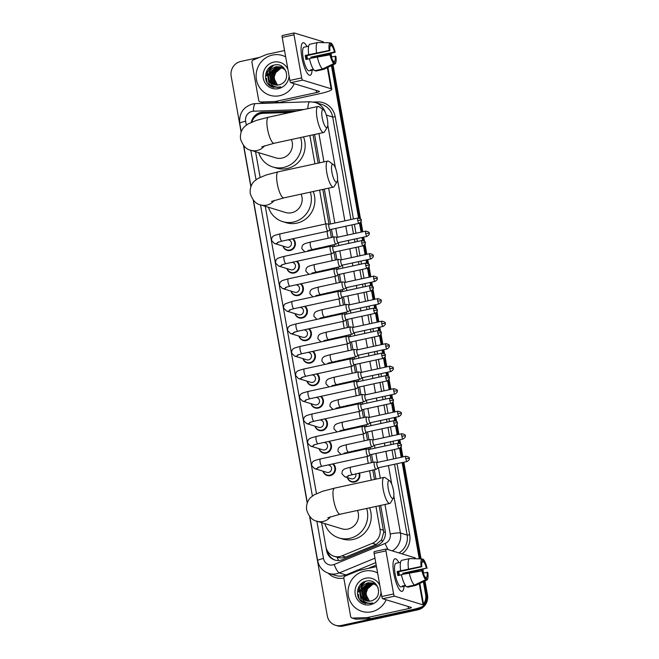 <?xml version="1.0" encoding="UTF-8"?>
<svg xmlns="http://www.w3.org/2000/svg" width="659" height="659" viewBox="0 0 659 659"><rect width="100%" height="100%" fill="white"/><g stroke="black" fill="none" stroke-linecap="round" stroke-linejoin="round"><path stroke-width="0.99" d="M319.335 247.817A6.672 6.376 106.9 0 1 319.599 248.665M323.347 270.322A6.672 6.376 106.9 0 1 323.61 271.178M327.358 292.835A6.672 6.376 106.9 0 1 327.622 293.692M331.37 315.348A6.672 6.376 106.9 0 1 331.634 316.205M335.382 337.861A6.672 6.376 106.9 0 1 335.637 338.718M339.385 360.374A6.672 6.376 106.9 0 1 339.649 361.231M343.397 382.887A6.672 6.376 106.9 0 1 343.66 383.736M347.408 405.4A6.672 6.376 106.9 0 1 347.672 406.249M351.42 427.913A6.672 6.376 106.9 0 1 351.684 428.762M355.432 450.426A6.672 6.376 106.9 0 1 355.687 451.275M359.435 472.94A6.672 6.376 106.9 0 1 351.544 481.91A6.672 6.376 106.9 0 1 347.351 477.586M297.061 261.236A6.672 6.376 106.9 0 1 291.105 272.892A6.672 6.376 106.9 0 1 286.912 268.567M301.072 283.749A6.672 6.376 106.9 0 1 295.117 295.405A6.672 6.376 106.9 0 1 290.924 291.08M305.084 306.262A6.672 6.376 106.9 0 1 299.128 317.918A6.672 6.376 106.9 0 1 294.935 313.593M309.087 328.775A6.672 6.376 106.9 0 1 303.132 340.431A6.672 6.376 106.9 0 1 298.947 336.106M293.049 238.723A6.672 6.376 106.9 0 1 287.093 250.379A6.672 6.376 106.9 0 1 282.9 246.054M313.099 351.288A6.672 6.376 106.9 0 1 307.143 362.944A6.672 6.376 106.9 0 1 302.951 358.62M317.111 373.801A6.672 6.376 106.9 0 1 311.155 385.457A6.672 6.376 106.9 0 1 306.962 381.133M321.122 396.314A6.672 6.376 106.9 0 1 315.167 407.97A6.672 6.376 106.9 0 1 310.974 403.646M325.134 418.827A6.672 6.376 106.9 0 1 319.178 430.484A6.672 6.376 106.9 0 1 314.986 426.151M329.146 441.332A6.672 6.376 106.9 0 1 323.182 452.997A6.672 6.376 106.9 0 1 318.997 448.664M333.149 463.845A6.672 6.376 106.9 0 1 327.193 475.51A6.672 6.376 106.9 0 1 323.001 471.177M290.619 112.392L263.106 113.332A12.505 11.953 -73.1 0 0 261.03 113.587A12.505 11.953 -73.1 0 0 251.845 122.047M337.095 557.176C340.011 558.198 342.902 558.157 345.753 557.044L376.198 544.474L381.594 539.803L383.719 532.315L379.156 505.741M374.477 479.464L372.796 470.04M371.478 462.651L370.094 454.891M369.114 449.389L368.785 447.527M367.467 440.138L366.091 432.378M365.111 426.875L364.773 425.014M363.455 417.625L362.079 409.865M361.099 404.371L360.761 402.501M359.452 395.112L358.068 387.352M357.087 381.858L356.758 379.988M355.44 372.599L354.056 364.839M353.076 359.344L352.746 357.475M351.428 350.086L350.044 342.326M349.064 336.831L348.735 334.961M347.417 327.572L346.033 319.813M345.061 314.318L344.723 312.448M343.405 305.059L342.029 297.3M341.049 291.805L340.711 289.935M339.401 282.546L338.018 274.787M337.037 269.292L336.708 267.422M335.39 260.033L334.006 252.273M333.026 246.779L332.696 244.909M331.378 237.52L329.994 229.76M329.014 224.266L322.811 189.43M318.132 163.152L313.083 134.815M327.383 550.866L326.609 550.627L321.617 522.628L325.95 546.888A12.505 11.953 -73.1 0 0 334.113 556.287A12.505 11.953 -73.1 0 0 341.939 555.883L372.384 543.313A12.505 11.953 -73.1 0 0 379.996 529.193L375.943 506.441M371.264 480.164L369.584 470.732M368.266 463.343L367.047 456.489M365.729 449.1L365.572 448.219M364.262 440.83L363.035 433.976M361.725 426.587L361.569 425.714M360.251 418.317L359.031 411.463M357.713 404.074L357.557 403.201M356.239 395.804L355.02 388.95M353.702 381.561L353.545 380.688M352.227 373.291L351.008 366.437M349.69 359.048L349.534 358.175M348.216 350.777L346.996 343.924M345.678 336.535L345.522 335.662M344.212 328.273L342.985 321.411M341.675 314.022L341.519 313.149M340.201 305.76L338.981 298.898M337.663 291.509L337.507 290.635M336.189 283.246L334.97 276.385M333.652 268.996L333.495 268.122M332.177 260.733L330.958 253.872M329.64 246.482L329.484 245.609M328.166 238.22L326.946 231.358M325.628 223.969L319.599 190.13M314.92 163.844L309.87 135.507M255.56 151.702L260.124 177.312M316.452 493.632L265.272 206.316L316.468 493.624M296.912 111.033L262.892 112.187A12.505 11.953 -73.1 0 0 260.807 112.442A12.505 11.953 -73.1 0 0 251.26 122.302M254.613 117.31A12.505 11.953 106.9 0 1 261.747 112.73A12.505 11.953 106.9 0 1 263.831 112.467L295.174 111.404M329.269 53.766A12.505 11.953 106.9 0 1 329.459 54.573M241.136 132.138L231.169 76.197A12.505 11.953 106.9 0 1 240.799 61.444L259.63 57.358M420.129 607.499A12.505 11.953 106.9 0 1 416.002 609.245L341.271 625.482A12.505 11.953 106.9 0 1 335.456 625.251A12.505 11.953 106.9 0 1 327.301 615.852L309.582 516.384M307.209 503.064L253.237 200.072M250.865 186.752L243.509 145.458M423.358 581.724L425.632 594.492A12.505 11.953 106.9 0 1 423.515 604.163M331.428 65.636L358.562 217.956M359.493 223.195L361.091 232.133M362.038 237.471L362.574 240.469M363.504 245.708L365.094 254.646M366.05 259.984L366.585 262.982M367.516 268.221L369.106 277.159M370.061 282.497L370.589 285.495M371.528 290.734L373.118 299.672M374.065 305.01L374.6 308.008M375.531 313.247L377.129 322.185M378.077 327.523L378.612 330.521M379.543 335.752L381.141 344.698M382.088 350.036L382.624 353.035M383.554 358.265L385.144 367.211M386.1 372.549L386.635 375.548M387.566 380.778L389.156 389.724M390.112 395.062L390.639 398.061M391.578 403.292L393.168 412.237M394.115 417.575L394.65 420.574M395.581 425.805L397.179 434.751M398.127 440.088L398.662 443.087M399.593 448.318L401.191 457.264M402.138 462.602L419.281 558.832M421.241 569.837L421.389 570.661M330.06 53.56A12.505 11.953 106.9 0 1 330.34 54.623A12.505 11.953 106.9 0 0 330.06 53.56M424.989 580.933L427.51 595.069A12.505 11.953 106.9 0 1 417.88 609.822L343.141 626.05L342.21 625.762A12.505 11.953 106.9 0 1 336.395 625.531A12.505 11.953 106.9 0 0 342.21 625.762L416.941 609.534L342.21 625.762L341.271 625.482M427.51 595.069L426.571 594.78A12.505 11.953 106.9 0 1 423.729 605.399A12.505 11.953 106.9 0 0 426.571 594.78L424.174 581.329L426.571 594.78L425.632 594.492M422.921 606.264A12.505 11.953 106.9 0 1 416.941 609.534A12.505 11.953 106.9 0 0 422.921 606.264M332.243 65.241L359.484 218.137L332.243 65.241M360.292 222.709L361.939 231.952L360.292 222.709M362.895 237.289L363.488 240.65L362.895 237.289M364.303 245.222L365.951 254.465L364.303 245.222M366.898 259.803L367.5 263.163L366.898 259.803M368.315 267.735L369.963 276.978L368.315 267.735M370.91 282.316L371.511 285.676L370.91 282.316M372.327 290.248L373.974 299.491L372.327 290.248M374.922 304.829L375.523 308.19L374.922 304.829M376.338 312.761L377.978 322.004L376.338 312.761M378.933 327.342L379.535 330.703L378.933 327.342M380.342 335.274L381.989 344.517L380.342 335.274M382.945 349.855L383.538 353.216L382.945 349.855M384.354 357.788L386.001 367.03L384.354 357.788M386.948 372.368L387.55 375.729L386.948 372.368M388.365 380.292L390.013 389.535L388.365 380.292M390.96 394.873L391.561 398.242L390.96 394.873M392.377 402.806L394.024 412.048L392.377 402.806M394.972 417.386L395.573 420.755L394.972 417.386M396.388 425.319L398.028 434.561L396.388 425.319M398.983 439.899L399.585 443.268L398.983 439.899M400.392 447.832L402.039 457.074L400.392 447.832M402.995 462.412L420.17 558.857L402.995 462.412M422.089 569.623L422.279 570.71L422.089 569.623M255.544 151.694L260.107 177.32M326.609 550.627A12.505 11.953 -73.1 0 0 334.764 560.026A12.505 11.953 -73.1 0 0 342.598 559.623L377.607 545.174A12.505 11.953 -73.1 0 0 385.218 531.047L380.655 505.42M375.976 479.142L374.296 469.71M372.978 462.321L371.577 454.438M370.622 449.1L370.284 447.197M368.966 439.808L367.565 431.925M366.61 426.587L366.272 424.684M364.954 417.295L363.554 409.412M362.607 404.074L362.261 402.171M360.951 394.782L359.542 386.899M358.595 381.561L358.257 379.666M356.939 372.269L355.531 364.386M354.583 359.048L354.245 357.153M352.927 349.756L351.527 341.873M350.572 336.535L350.234 334.64M348.916 327.243L347.515 319.36M346.56 314.022L346.222 312.127M344.904 304.73L343.504 296.847M342.556 291.509L342.21 289.614M340.901 282.225L339.492 274.342M338.545 269.004L338.207 267.101M336.889 259.712L335.48 251.829M334.533 246.491L334.195 244.588M332.877 237.199L331.477 229.316M330.521 223.978L324.31 189.1M319.631 162.822L314.582 134.485M335.233 560.158A12.505 11.953 106.9 0 1 327.605 551.237M343.141 626.05A12.505 11.953 106.9 0 1 337.334 625.819L335.456 625.251M330.834 53.363A12.505 11.953 106.9 0 1 331.378 55.414L331.642 56.863M333.059 64.846L360.489 218.821M361.008 221.721L362.796 231.762M363.743 237.1L364.501 241.326M365.02 244.234L366.808 254.275M367.755 259.613L368.513 263.839M369.024 266.747L370.811 276.788M371.767 282.126L372.516 286.352M373.035 289.26L374.823 299.301M375.778 304.639L376.528 308.865M377.047 311.773L378.834 321.814M379.79 327.152L380.54 331.378M381.059 334.286L382.846 344.327M383.793 349.665L384.551 353.891M385.07 356.799L386.858 366.841M387.805 372.178L388.563 376.404M389.074 379.312L390.869 389.354M391.817 394.692L392.566 398.917M393.085 401.825L394.873 411.867M395.828 417.205L396.578 421.43M397.097 424.338L398.884 434.38M399.84 439.718L400.59 443.944M401.109 446.851L402.896 456.893M403.843 462.231L421.06 558.881M422.938 569.401L423.572 572.943M294.227 83.693A20.841 19.918 106.9 0 1 279.729 95.695A20.841 19.918 106.9 0 1 270.033 95.316A20.841 19.918 106.9 0 1 256.145 74.591A20.841 19.918 106.9 0 1 272.488 55.059A20.841 19.918 106.9 0 1 282.176 55.438A20.841 19.918 106.9 0 1 285.685 56.905M280.767 66.954L276.459 66.798L269.333 72.984L270.717 82.095L274.63 84.772M286.121 71.567L284.853 69.681L280.586 66.897L276.088 66.683C269.473 69.096 267.2 73.635 269.267 80.291A9.415 9.004 106.9 0 0 274.531 84.747A9.415 9.004 106.9 0 0 278.914 84.92A9.415 9.004 106.9 0 0 281.607 83.858C291.459 79.039 285.454 62.399 274.951 64.944C264.218 66.197 262.117 82.869 271.623 86.766L278.609 87.466L280.701 86.799L278.642 87.153C273.897 87.235 270.775 84.945 269.267 80.291M282.258 67.407L281.69 67.267M281.5 67.226L277.95 67.251L270.824 73.437L272.208 82.548L275.396 84.962M282.447 67.465L281.508 67.193M281.319 67.152L277.579 67.136L270.445 73.33L271.837 82.433L275.207 84.92M283.749 67.861L283.181 67.72M282.991 67.679L282.406 67.589M282.209 67.564L279.441 67.704L272.307 73.89L273.699 83.001L276.187 85.077M283.831 67.885L282.999 67.646M282.81 67.605L282.233 67.506M282.036 67.473L279.07 67.589L271.936 73.783L273.328 82.886L275.989 85.052M282.9 67.976L280.923 68.157L273.798 74.352L275.19 83.454L277.002 85.118M283.527 67.926L282.933 67.877M282.727 67.869L280.553 68.05L273.427 74.236L274.811 83.339L276.796 85.118M289.103 76.106A13.584 12.982 106.9 0 1 278.469 88.627A13.584 12.982 106.9 0 1 263.287 78.166A13.584 12.982 106.9 0 1 273.749 62.127A13.584 12.982 106.9 0 1 287.884 69.269M277.497 84.995L273.79 78.042L276.558 70.332M272.81 65.529L267.208 72.243L269.094 84.146L273.642 87.441M273.6 65.257L267.389 72.301L269.276 84.195L273.732 87.458M270.833 86.329L272.958 87.26M301.896 57.58A16.673 4.325 -102.3 0 1 301.493 45.018A16.673 4.325 -102.3 0 1 306.937 46.567A16.673 4.325 -102.3 0 0 303.049 42.72A16.673 4.325 -102.3 0 0 301.896 57.58A16.673 4.325 -102.3 0 0 307.753 73.857A16.673 4.325 -102.3 0 0 312.061 70.183A16.673 4.325 -102.3 0 1 310.125 75.299A16.673 4.325 -102.3 0 1 301.896 57.58M275.075 101.519A2.084 1.993 -73.1 0 0 275.421 101.478L278.938 102.549A2.084 1.993 106.9 0 1 278.592 102.59L275.075 101.519L260.684 102.005A2.084 1.993 -73.1 0 1 258.707 100.357L251.936 62.358A2.084 1.993 -73.1 0 1 253.204 60.01L266.689 54.442A2.084 1.993 -73.1 0 1 267.027 54.335L284.548 50.529M278.938 102.549L320.068 93.611A16.673 2.306 169.9 0 0 331.79 89.262A16.673 2.306 169.9 0 0 331.115 88.767L302.629 80.093L290.825 82.655L319.31 91.329A4.168 0.577 -10.1 0 1 319.483 91.453A4.168 0.577 -10.1 0 1 316.551 92.54L275.421 101.478M278.592 102.59L264.201 103.076A2.084 1.993 106.9 0 1 263.584 102.993L260.066 101.923M323.487 42.646L323.396 42.127A16.673 2.306 169.9 0 0 322.721 41.632L294.227 32.958A2.084 0.544 77.7 0 0 294.153 32.95A2.084 0.544 77.7 0 0 294.005 34.812L282.209 37.374A2.084 0.544 -102.3 0 1 282.349 35.512A2.084 0.544 -102.3 0 1 282.431 35.52M290.825 82.655A2.084 0.544 -102.3 0 1 289.878 80.447L301.682 77.886L294.005 34.812M301.682 77.886A2.084 0.544 77.7 0 0 302.629 80.093M289.878 80.447L282.209 37.374M306.913 59.302A8.336 2.158 77.7 0 1 306.6 57.786A8.336 2.158 77.7 0 1 306.32 55.776L329.92 50.644A8.336 2.158 -102.3 0 1 330.563 45.323L330.118 42.827A10.832 2.809 -102.3 0 0 329.195 50.43L305.241 55.447A12.084 3.138 -102.3 0 0 305.545 57.465A12.084 3.138 -102.3 0 0 305.957 59.508L309.475 58.742M330.101 46.031L331.732 45.677A8.336 2.158 -102.3 0 1 334.459 52.028L310.859 57.152A8.336 2.158 77.7 0 1 311.081 58.149M306.674 55.694A8.336 2.158 -102.3 0 1 307.596 59.153M313.783 69.813L311.6 70.282A12.084 3.138 -102.3 0 1 311.509 70.307L309.153 70.818A12.084 3.138 -102.3 0 1 303.189 57.976A12.084 3.138 -102.3 0 1 304.021 47.201L306.386 46.682A12.084 3.138 -102.3 0 1 306.476 46.674M311.509 70.307A12.084 3.138 -102.3 0 1 310.43 69.928L313.396 69.277M312.036 57.943A12.084 3.138 -102.3 0 0 311.938 57.481L324.212 55.068L335.176 52.25L334.459 52.028M315.727 70.488L315.826 71.073L323.693 69.368L334.978 63.915L334.533 61.419L333.47 61.649M314.656 70.719A13.757 3.567 -102.3 0 1 309.417 58.511L330.637 54.713A8.336 2.158 -102.3 0 0 333.363 61.065L333.808 63.561L322.523 69.014L314.656 70.719M331.279 56.938L335.901 56.312A10.832 2.809 -102.3 0 1 335.019 63.898L323.882 69.302A13.757 3.567 -102.3 0 1 323.693 69.368M322.523 69.014A13.757 3.567 -102.3 0 1 317.284 56.798M331.732 45.677L331.288 43.181L330.175 43.148M331.288 43.181A10.832 2.809 -102.3 0 1 335.176 52.25M333.808 63.561A10.832 2.809 -102.3 0 1 329.92 54.491M335.184 56.097A8.336 2.158 -102.3 0 1 334.533 61.419M306.386 46.682A12.084 3.138 -102.3 0 0 306.295 46.707L308.651 46.196M308.692 54.442A13.757 3.567 -102.3 0 1 309.936 44.211L317.803 42.497L330.118 42.827M316.559 52.736A13.757 3.567 -102.3 0 1 317.803 42.497M329.92 50.644L329.195 50.43M306.32 55.776L305.241 55.447M311.938 57.481L310.859 57.152M311.6 70.282L311.493 69.697M322.218 117.837A9.168 2.381 77.7 0 0 327.292 127.121A9.168 2.381 77.7 0 0 327.375 119.411A9.168 2.381 77.7 0 0 323.544 109.855A9.168 2.381 77.7 0 0 322.218 117.837M327.292 127.121L324.492 131.833A13.337 3.46 -102.3 0 1 323.693 132.508A13.337 3.46 -102.3 0 1 317.111 118.332A13.337 3.46 -102.3 0 1 318.033 106.445A13.337 3.46 -102.3 0 1 319.038 106.725L323.544 109.855M261.73 146.842L274.128 143.275A13.337 3.46 77.7 0 1 267.546 129.098A13.337 3.46 77.7 0 1 268.468 117.203L256.318 120.408L247.982 123.991L244.934 126.297C243.319 127.64 239.654 131.957 240.584 139.107C242.891 145.763 246.309 149.486 250.848 150.268L275.767 157.855A13.337 12.743 -73.1 0 0 281.97 158.102A13.337 12.743 -73.1 0 0 291.402 139.519M300.586 137.525A22.925 21.912 106.9 0 1 283.634 167.444A22.925 21.912 106.9 0 1 272.974 167.024A22.925 21.912 106.9 0 1 258.723 152.666M303.494 136.899A22.925 21.912 106.9 0 1 287.151 168.523A22.925 21.912 106.9 0 1 276.492 168.094L272.974 167.024M331.947 172.452A9.168 2.381 77.7 0 0 337.021 181.736A9.168 2.381 77.7 0 0 337.103 174.025A9.168 2.381 77.7 0 0 333.273 164.47A9.168 2.381 77.7 0 0 331.947 172.452M337.021 181.736L334.22 186.448A13.337 3.46 -102.3 0 1 333.421 187.123A13.337 3.46 -102.3 0 1 326.839 172.946A13.337 3.46 -102.3 0 1 327.762 161.06A13.337 3.46 -102.3 0 1 328.767 161.34L333.273 164.47M271.459 201.465L283.856 197.889A13.337 3.46 77.7 0 1 277.274 183.713A13.337 3.46 77.7 0 1 278.197 171.826L266.047 175.022L257.71 178.605L254.662 180.912C253.048 182.255 249.382 186.571 250.313 193.721C252.619 200.377 256.038 204.101 260.577 204.883L285.495 212.47A13.337 12.743 -73.1 0 0 291.698 212.717A13.337 12.743 -73.1 0 0 301.13 194.133M310.315 192.14A22.925 21.912 106.9 0 1 293.362 222.067A22.925 21.912 106.9 0 1 282.703 221.638A22.925 21.912 106.9 0 1 268.452 207.28M313.223 191.514A22.925 21.912 106.9 0 1 296.879 223.137A22.925 21.912 106.9 0 1 286.22 222.709L282.703 221.638M388.291 488.764A9.168 2.381 77.7 0 0 393.365 498.047A9.168 2.381 77.7 0 0 393.448 490.337A9.168 2.381 77.7 0 0 389.617 480.79A9.168 2.381 77.7 0 0 388.291 488.764M393.365 498.047L390.565 502.768A13.337 3.46 -102.3 0 1 389.766 503.443A13.337 3.46 -102.3 0 1 383.184 489.266A13.337 3.46 -102.3 0 1 384.106 477.371A13.337 3.46 -102.3 0 1 385.111 477.651L389.617 480.79M327.803 517.776L340.201 514.201A13.337 3.46 77.7 0 1 333.619 500.024A13.337 3.46 77.7 0 1 334.541 488.138L322.391 491.334L314.055 494.917L311.007 497.232C309.392 498.566 305.727 502.883 306.657 510.033C308.964 516.697 312.382 520.412 316.921 521.195L341.84 528.79A13.337 12.743 -73.1 0 0 348.043 529.029A13.337 12.743 -73.1 0 0 357.475 510.453M366.659 508.46A22.925 21.912 106.9 0 1 349.707 538.378A22.925 21.912 106.9 0 1 339.047 537.958A22.925 21.912 106.9 0 1 324.796 523.592M369.567 507.825A22.925 21.912 106.9 0 1 353.224 539.449A22.925 21.912 106.9 0 1 342.565 539.029L339.047 537.958M288.107 239.794L288.955 240.057A3.748 3.583 106.9 0 1 288.518 247.298A3.748 3.583 106.9 0 1 286.772 247.232L274.49 243.492L271.599 240.56C271.475 238.385 272.027 236.96 273.271 236.276C273.287 235.831 275.635 235.008 280.306 233.813A3.748 0.972 77.7 0 0 280.042 237.158A3.748 0.972 77.7 0 0 280.091 237.388A3.748 0.972 77.7 0 0 281.895 241.145L328.075 231.12A3.748 0.972 77.7 0 0 328.174 231.07L330.25 229.579M292.415 238.863A6.252 5.972 106.9 0 1 286.978 249.909A6.252 5.972 106.9 0 1 283.139 246.128M326.625 223.796A3.748 0.972 77.7 0 0 326.592 223.788A3.748 0.972 77.7 0 0 326.485 223.788A3.748 0.972 77.7 0 0 326.221 227.133A3.748 0.972 77.7 0 0 327.935 231.111A3.748 0.972 77.7 0 0 328.075 231.12M329.146 224.291A2.71 0.7 77.7 0 0 329.063 224.291A2.71 0.7 77.7 0 0 328.874 226.704A2.71 0.7 77.7 0 0 330.11 229.579A2.71 0.7 77.7 0 0 330.217 229.587A2.71 0.7 77.7 0 0 330.291 229.554M292.118 262.307L292.967 262.57A3.748 3.583 106.9 0 1 292.53 269.811A3.748 3.583 106.9 0 1 290.784 269.745L278.493 266.005L275.61 263.065C275.487 260.898 276.039 259.473 277.274 258.781C277.299 258.344 279.638 257.521 284.317 256.326A3.748 0.972 77.7 0 0 284.054 259.671A3.748 0.972 77.7 0 0 284.095 259.901A3.748 0.972 77.7 0 0 285.907 263.658L332.087 253.633A3.748 0.972 77.7 0 0 332.185 253.583L334.261 252.092M296.426 261.376A6.252 5.972 106.9 0 1 290.99 272.422A6.252 5.972 106.9 0 1 287.151 268.641M330.637 246.309A3.748 0.972 77.7 0 0 330.604 246.301A3.748 0.972 77.7 0 0 330.497 246.301A3.748 0.972 77.7 0 0 330.233 249.646A3.748 0.972 77.7 0 0 331.938 253.624A3.748 0.972 77.7 0 0 332.087 253.633M333.157 246.804A2.71 0.7 77.7 0 0 333.075 246.804A2.71 0.7 77.7 0 0 332.886 249.217A2.71 0.7 77.7 0 0 334.121 252.092A2.71 0.7 77.7 0 0 334.228 252.1A2.71 0.7 77.7 0 0 334.294 252.067M296.13 284.82L296.978 285.083A3.748 3.583 106.9 0 1 296.534 292.324A3.748 3.583 106.9 0 1 294.795 292.258L282.505 288.518L279.614 285.578C279.49 283.411 280.05 281.986 281.286 281.294C281.302 280.858 283.65 280.034 288.329 278.839A3.748 0.972 77.7 0 0 288.065 282.184A3.748 0.972 77.7 0 0 288.107 282.414A3.748 0.972 77.7 0 0 289.919 286.171L336.098 276.146A3.748 0.972 77.7 0 0 336.197 276.096L338.273 274.605M300.43 283.889A6.252 5.972 106.9 0 1 295.001 294.935A6.252 5.972 106.9 0 1 291.154 291.146M334.648 268.823A3.748 0.972 77.7 0 0 334.615 268.814A3.748 0.972 77.7 0 0 334.5 268.814A3.748 0.972 77.7 0 0 334.245 272.159A3.748 0.972 77.7 0 0 335.95 276.137A3.748 0.972 77.7 0 0 336.098 276.146M337.169 269.317A2.71 0.7 77.7 0 0 337.087 269.317A2.71 0.7 77.7 0 0 336.897 271.73A2.71 0.7 77.7 0 0 338.133 274.605A2.71 0.7 77.7 0 0 338.232 274.614A2.71 0.7 77.7 0 0 338.306 274.581M300.142 307.333L300.99 307.596A3.748 3.583 106.9 0 1 300.545 314.837A3.748 3.583 106.9 0 1 298.799 314.771L286.517 311.032L283.625 308.091C283.502 305.924 284.062 304.499 285.298 303.807L292.332 301.352A3.748 0.972 77.7 0 0 292.077 304.697A3.748 0.972 77.7 0 0 292.118 304.928A3.748 0.972 77.7 0 0 293.93 308.684L340.11 298.651A3.748 0.972 77.7 0 0 340.209 298.609L342.285 297.118M304.442 306.402A6.252 5.972 106.9 0 1 299.013 317.449A6.252 5.972 106.9 0 1 295.166 313.659M341.173 291.83A2.71 0.7 77.7 0 0 341.098 291.83L338.627 291.327A3.748 0.972 77.7 0 0 338.627 291.327A3.748 0.972 77.7 0 0 338.512 291.327A3.748 0.972 77.7 0 0 338.256 294.664A3.748 0.972 77.7 0 0 339.962 298.642A3.748 0.972 77.7 0 0 340.11 298.651M369.963 285.561C372.796 286.336 373.875 287.06 373.208 287.728L369.781 287.975A2.71 0.7 77.7 0 1 369.963 285.561L341.098 291.83A2.71 0.7 77.7 0 0 340.909 294.243A2.71 0.7 77.7 0 0 342.145 297.118A2.71 0.7 77.7 0 0 342.243 297.127A2.71 0.7 77.7 0 0 342.318 297.094M304.145 329.846L305.002 330.11A3.748 3.583 106.9 0 1 304.557 337.35A3.748 3.583 106.9 0 1 302.81 337.284L290.528 333.545L287.637 330.604C287.513 328.437 288.074 327.012 289.309 326.32C289.326 325.875 291.673 325.06 296.344 323.866A3.748 0.972 77.7 0 0 296.089 327.21A3.748 0.972 77.7 0 0 296.13 327.441A3.748 0.972 77.7 0 0 297.934 331.197L344.113 321.164A3.748 0.972 77.7 0 0 344.22 321.122L346.296 319.631M308.453 328.915A6.252 5.972 106.9 0 1 303.025 339.962A6.252 5.972 106.9 0 1 299.178 336.172M342.672 313.841A3.748 0.972 77.7 0 0 342.639 313.832A3.748 0.972 77.7 0 0 342.523 313.832A3.748 0.972 77.7 0 0 342.268 317.177A3.748 0.972 77.7 0 0 343.973 321.155A3.748 0.972 77.7 0 0 344.113 321.164M345.184 314.343A2.71 0.7 77.7 0 0 345.102 314.343A2.71 0.7 77.7 0 0 344.921 316.757A2.71 0.7 77.7 0 0 346.148 319.631A2.71 0.7 77.7 0 0 346.255 319.64A2.71 0.7 77.7 0 0 346.329 319.607M308.157 352.359L309.005 352.614A3.748 3.583 106.9 0 1 308.569 359.863A3.748 3.583 106.9 0 1 306.822 359.798L294.54 356.049L291.649 353.117C291.525 350.95 292.077 349.525 293.321 348.833C293.337 348.389 295.685 347.573 300.356 346.379A3.748 0.972 77.7 0 0 300.1 349.723A3.748 0.972 77.7 0 0 300.142 349.954A3.748 0.972 77.7 0 0 301.946 353.71L348.125 343.677A3.748 0.972 77.7 0 0 348.224 343.636L350.3 342.145M312.465 351.428A6.252 5.972 106.9 0 1 307.028 362.475A6.252 5.972 106.9 0 1 303.189 358.685M346.675 336.354A3.748 0.972 77.7 0 0 346.642 336.345A3.748 0.972 77.7 0 0 346.535 336.345A3.748 0.972 77.7 0 0 346.272 339.69A3.748 0.972 77.7 0 0 347.985 343.668A3.748 0.972 77.7 0 0 348.125 343.677M349.196 336.856A2.71 0.7 77.7 0 0 349.113 336.856A2.71 0.7 77.7 0 0 348.932 339.27A2.71 0.7 77.7 0 0 350.16 342.145A2.71 0.7 77.7 0 0 350.267 342.153A2.71 0.7 77.7 0 0 350.341 342.112M312.168 374.872L313.017 375.128A3.748 3.583 106.9 0 1 312.58 382.377A3.748 3.583 106.9 0 1 310.834 382.311L298.543 378.563L295.66 375.63C295.537 373.464 296.089 372.038 297.324 371.346C297.349 370.902 299.688 370.086 304.367 368.892A3.748 0.972 77.7 0 0 304.104 372.236A3.748 0.972 77.7 0 0 304.153 372.467A3.748 0.972 77.7 0 0 305.957 376.223L352.137 366.19A3.748 0.972 77.7 0 0 352.236 366.149L354.311 364.649M316.477 373.933A6.252 5.972 106.9 0 1 311.04 384.988A6.252 5.972 106.9 0 1 307.201 381.199M353.166 359.361L350.654 358.858A3.748 0.972 77.7 0 0 350.654 358.858A3.748 0.972 77.7 0 0 350.547 358.858A3.748 0.972 77.7 0 0 350.283 362.203A3.748 0.972 77.7 0 0 351.988 366.182A3.748 0.972 77.7 0 0 352.137 366.19M353.208 359.369A2.71 0.7 77.7 0 0 353.125 359.369A2.71 0.7 77.7 0 0 352.936 361.783A2.71 0.7 77.7 0 0 354.171 364.658A2.71 0.7 77.7 0 0 354.278 364.658A2.71 0.7 77.7 0 0 354.353 364.625M316.18 397.385L317.028 397.641A3.748 3.583 106.9 0 1 316.584 404.89A3.748 3.583 106.9 0 1 314.845 404.824L302.555 401.076L299.672 398.143C299.54 395.977 300.1 394.543 301.336 393.86C301.352 393.415 303.7 392.599 308.379 391.405A3.748 0.972 77.7 0 0 308.115 394.749A3.748 0.972 77.7 0 0 308.157 394.98A3.748 0.972 77.7 0 0 309.969 398.736L356.148 388.703A3.748 0.972 77.7 0 0 356.247 388.662L358.323 387.162M320.48 396.446A6.252 5.972 106.9 0 1 315.051 407.501A6.252 5.972 106.9 0 1 311.205 403.712M354.699 381.38A3.748 0.972 77.7 0 0 354.666 381.372A3.748 0.972 77.7 0 0 354.55 381.372A3.748 0.972 77.7 0 0 354.295 384.716A3.748 0.972 77.7 0 0 356 388.695A3.748 0.972 77.7 0 0 356.148 388.703M357.219 381.882A2.71 0.7 77.7 0 0 357.137 381.882A2.71 0.7 77.7 0 0 356.947 384.296A2.71 0.7 77.7 0 0 358.183 387.171A2.71 0.7 77.7 0 0 358.282 387.171A2.71 0.7 77.7 0 0 358.356 387.138M320.192 419.898L321.04 420.154A3.748 3.583 106.9 0 1 320.595 427.403A3.748 3.583 106.9 0 1 318.849 427.337L306.567 423.589L303.675 420.656C303.552 418.49 304.112 417.056 305.348 416.373C305.364 415.928 307.712 415.112 312.382 413.918A3.748 0.972 77.7 0 0 312.127 417.262A3.748 0.972 77.7 0 0 312.168 417.493A3.748 0.972 77.7 0 0 313.981 421.249L360.16 411.216A3.748 0.972 77.7 0 0 360.259 411.175L362.335 409.676M324.492 418.959A6.252 5.972 106.9 0 1 319.063 430.014A6.252 5.972 106.9 0 1 315.216 426.225M358.71 403.893A3.748 0.972 77.7 0 0 358.677 403.885A3.748 0.972 77.7 0 0 358.562 403.885A3.748 0.972 77.7 0 0 358.307 407.229A3.748 0.972 77.7 0 0 360.012 411.208A3.748 0.972 77.7 0 0 360.16 411.216M361.223 404.395A2.71 0.7 77.7 0 0 361.148 404.395A2.71 0.7 77.7 0 0 360.959 406.809A2.71 0.7 77.7 0 0 362.195 409.684A2.71 0.7 77.7 0 0 362.293 409.684A2.71 0.7 77.7 0 0 362.368 409.651M324.195 442.411L325.052 442.667A3.748 3.583 106.9 0 1 324.607 449.916A3.748 3.583 106.9 0 1 322.861 449.842L310.578 446.102L307.687 443.169C307.564 441.003 308.124 439.569 309.359 438.886C309.376 438.441 311.723 437.625 316.394 436.431A3.748 0.972 77.7 0 0 316.139 439.775A3.748 0.972 77.7 0 0 316.18 440.006A3.748 0.972 77.7 0 0 317.984 443.762L364.163 433.729A3.748 0.972 77.7 0 0 364.27 433.688L366.346 432.189A2.71 0.7 77.7 0 1 366.305 432.197A2.71 0.7 77.7 0 1 366.198 432.197A2.71 0.7 77.7 0 1 364.971 429.322A2.71 0.7 77.7 0 1 365.152 426.908A2.71 0.7 77.7 0 1 365.234 426.908M328.503 441.472A6.252 5.972 106.9 0 1 323.075 452.527A6.252 5.972 106.9 0 1 319.228 448.738M362.722 426.406A3.748 0.972 77.7 0 0 362.689 426.398A3.748 0.972 77.7 0 0 362.574 426.398A3.748 0.972 77.7 0 0 362.318 429.742A3.748 0.972 77.7 0 0 364.023 433.721A3.748 0.972 77.7 0 0 364.163 433.729M328.207 464.924L329.055 465.18A3.748 3.583 106.9 0 1 328.619 472.429A3.748 3.583 106.9 0 1 326.872 472.355L314.59 468.615L311.699 465.682C311.575 463.516 312.127 462.083 313.371 461.399C313.387 460.954 315.735 460.139 320.406 458.944A3.748 0.972 77.7 0 0 320.15 462.28A3.748 0.972 77.7 0 0 320.192 462.511A3.748 0.972 77.7 0 0 321.996 466.267L368.175 456.242A3.748 0.972 77.7 0 0 368.282 456.193L370.358 454.702M332.515 463.985A6.252 5.972 106.9 0 1 327.086 475.032A6.252 5.972 106.9 0 1 323.239 471.251M366.725 448.919A3.748 0.972 77.7 0 0 366.692 448.911A3.748 0.972 77.7 0 0 366.585 448.911A3.748 0.972 77.7 0 0 366.322 452.255A3.748 0.972 77.7 0 0 368.035 456.234A3.748 0.972 77.7 0 0 368.175 456.242M369.246 449.413A2.71 0.7 77.7 0 0 369.164 449.413A2.71 0.7 77.7 0 0 368.982 451.835A2.71 0.7 77.7 0 0 370.21 454.71A2.71 0.7 77.7 0 0 370.317 454.71A2.71 0.7 77.7 0 0 370.391 454.677M334.591 236.861A3.748 0.972 77.7 0 0 334.558 236.853A3.748 0.972 77.7 0 0 334.442 236.853A3.748 0.972 77.7 0 0 334.237 240.461A3.748 0.972 77.7 0 0 335.892 244.176A3.748 0.972 77.7 0 0 336.032 244.184A3.748 0.972 77.7 0 0 336.139 244.143L338.215 242.644A2.71 0.7 77.7 0 1 338.174 242.652A2.71 0.7 77.7 0 1 338.067 242.652A2.71 0.7 77.7 0 1 336.84 239.777A2.71 0.7 77.7 0 1 337.029 237.364A2.71 0.7 77.7 0 1 337.103 237.364M315.579 248.632A3.748 3.583 106.9 0 1 315.785 249.489M318.742 247.941A6.252 5.972 106.9 0 1 318.997 248.797M338.602 259.374A3.748 0.972 77.7 0 0 338.569 259.366A3.748 0.972 77.7 0 0 338.454 259.366A3.748 0.972 77.7 0 0 338.248 262.974A3.748 0.972 77.7 0 0 339.904 266.689A3.748 0.972 77.7 0 0 340.044 266.697A3.748 0.972 77.7 0 0 340.151 266.656L342.227 265.157M341.115 259.877A2.71 0.7 77.7 0 0 341.032 259.877A2.71 0.7 77.7 0 0 340.851 262.29A2.71 0.7 77.7 0 0 342.079 265.165A2.71 0.7 77.7 0 0 342.186 265.165A2.71 0.7 77.7 0 0 342.26 265.132M319.582 271.146A3.748 3.583 106.9 0 1 319.796 272.002M322.753 270.454A6.252 5.972 106.9 0 1 323.009 271.31M342.606 281.887A3.748 0.972 77.7 0 0 342.573 281.879A3.748 0.972 77.7 0 0 342.466 281.879A3.748 0.972 77.7 0 0 342.252 285.487A3.748 0.972 77.7 0 0 343.916 289.202A3.748 0.972 77.7 0 0 344.056 289.21A3.748 0.972 77.7 0 0 344.155 289.169L346.23 287.67M345.127 282.39A2.71 0.7 77.7 0 0 345.044 282.39A2.71 0.7 77.7 0 0 344.855 284.803A2.71 0.7 77.7 0 0 346.09 287.678A2.71 0.7 77.7 0 0 346.197 287.678A2.71 0.7 77.7 0 0 346.272 287.645M323.594 293.659A3.748 3.583 106.9 0 1 323.808 294.515M326.765 292.967A6.252 5.972 106.9 0 1 327.021 293.823M346.618 304.4A3.748 0.972 77.7 0 0 346.585 304.392A3.748 0.972 77.7 0 0 346.477 304.392A3.748 0.972 77.7 0 0 346.263 308A3.748 0.972 77.7 0 0 347.919 311.715A3.748 0.972 77.7 0 0 348.067 311.723A3.748 0.972 77.7 0 0 348.166 311.682L350.242 310.183M349.138 304.903A2.71 0.7 77.7 0 0 349.056 304.903A2.71 0.7 77.7 0 0 348.866 307.316A2.71 0.7 77.7 0 0 350.102 310.191A2.71 0.7 77.7 0 0 350.209 310.191A2.71 0.7 77.7 0 0 350.275 310.158M327.605 316.172A3.748 3.583 106.9 0 1 327.811 317.028M330.777 315.48A6.252 5.972 106.9 0 1 331.032 316.336M350.629 326.913A3.748 0.972 77.7 0 0 350.596 326.905A3.748 0.972 77.7 0 0 350.481 326.905A3.748 0.972 77.7 0 0 350.275 330.513A3.748 0.972 77.7 0 0 351.931 334.228A3.748 0.972 77.7 0 0 352.079 334.237A3.748 0.972 77.7 0 0 352.178 334.187L354.254 332.696M353.15 327.408A2.71 0.7 77.7 0 0 353.067 327.408A2.71 0.7 77.7 0 0 352.878 329.829A2.71 0.7 77.7 0 0 354.114 332.704A2.71 0.7 77.7 0 0 354.212 332.704A2.71 0.7 77.7 0 0 354.287 332.671M331.617 338.677A3.748 3.583 106.9 0 1 331.823 339.542M334.788 337.993A6.252 5.972 106.9 0 1 335.036 338.841M357.153 349.921A2.71 0.7 77.7 0 0 357.079 349.921L354.608 349.418A3.748 0.972 77.7 0 0 354.608 349.418A3.748 0.972 77.7 0 0 354.493 349.418A3.748 0.972 77.7 0 0 354.287 353.026A3.748 0.972 77.7 0 0 355.942 356.741A3.748 0.972 77.7 0 0 356.091 356.75A3.748 0.972 77.7 0 0 356.189 356.7L358.265 355.209M385.943 343.652C388.777 344.426 389.856 345.151 389.189 345.827L385.762 346.066A2.71 0.7 77.7 0 1 385.943 343.652L357.079 349.921A2.71 0.7 77.7 0 0 356.89 352.343A2.71 0.7 77.7 0 0 358.125 355.209A2.71 0.7 77.7 0 0 358.224 355.217A2.71 0.7 77.7 0 0 358.298 355.185M335.629 361.19A3.748 3.583 106.9 0 1 335.835 362.055M338.792 360.506A6.252 5.972 106.9 0 1 339.047 361.354M358.653 371.94A3.748 0.972 77.7 0 0 358.62 371.931A3.748 0.972 77.7 0 0 358.504 371.931A3.748 0.972 77.7 0 0 358.298 375.539A3.748 0.972 77.7 0 0 359.954 379.254A3.748 0.972 77.7 0 0 360.094 379.263A3.748 0.972 77.7 0 0 360.201 379.213L362.277 377.722M361.165 372.434A2.71 0.7 77.7 0 0 361.083 372.434A2.71 0.7 77.7 0 0 360.901 374.856A2.71 0.7 77.7 0 0 362.129 377.722A2.71 0.7 77.7 0 0 362.236 377.731A2.71 0.7 77.7 0 0 362.31 377.698M339.632 383.703A3.748 3.583 106.9 0 1 339.846 384.568M342.804 383.019A6.252 5.972 106.9 0 1 343.059 383.868M362.656 394.453A3.748 0.972 77.7 0 0 362.623 394.444A3.748 0.972 77.7 0 0 362.516 394.444A3.748 0.972 77.7 0 0 362.302 398.052A3.748 0.972 77.7 0 0 363.966 401.768A3.748 0.972 77.7 0 0 364.106 401.776A3.748 0.972 77.7 0 0 364.205 401.726L366.28 400.235M365.177 394.947A2.71 0.7 77.7 0 0 365.094 394.947A2.71 0.7 77.7 0 0 364.913 397.369A2.71 0.7 77.7 0 0 366.14 400.235A2.71 0.7 77.7 0 0 366.247 400.244A2.71 0.7 77.7 0 0 366.322 400.211M343.644 406.216A3.748 3.583 106.9 0 1 343.858 407.081M346.815 405.532A6.252 5.972 106.9 0 1 347.071 406.381M366.668 416.966A3.748 0.972 77.7 0 0 366.635 416.958A3.748 0.972 77.7 0 0 366.528 416.958A3.748 0.972 77.7 0 0 366.313 420.566A3.748 0.972 77.7 0 0 367.969 424.281A3.748 0.972 77.7 0 0 368.117 424.289A3.748 0.972 77.7 0 0 368.216 424.239L370.292 422.749A2.71 0.7 77.7 0 0 370.333 422.724M369.188 417.46A2.71 0.7 77.7 0 0 369.106 417.46A2.71 0.7 77.7 0 0 368.916 419.874A2.71 0.7 77.7 0 0 370.152 422.749A2.71 0.7 77.7 0 0 370.259 422.757L399.132 416.488C402.929 413.687 400.639 413.704 401.216 413.366L397.789 413.605A2.71 0.7 77.7 0 0 399.132 416.488M347.655 428.729A3.748 3.583 106.9 0 1 347.861 429.594M350.827 428.045A6.252 5.972 106.9 0 1 351.082 428.894M370.679 439.479A3.748 0.972 77.7 0 0 370.646 439.471A3.748 0.972 77.7 0 0 370.531 439.471A3.748 0.972 77.7 0 0 370.325 443.079A3.748 0.972 77.7 0 0 371.981 446.794A3.748 0.972 77.7 0 0 372.129 446.802A3.748 0.972 77.7 0 0 372.228 446.753L374.304 445.262M373.2 439.973A2.71 0.7 77.7 0 0 373.118 439.973A2.71 0.7 77.7 0 0 372.928 442.387A2.71 0.7 77.7 0 0 374.164 445.262A2.71 0.7 77.7 0 0 374.263 445.27A2.71 0.7 77.7 0 0 374.337 445.237M351.667 451.242A3.748 3.583 106.9 0 1 351.873 452.107M354.839 450.558A6.252 5.972 106.9 0 1 355.086 451.407M355.679 473.755A3.748 3.583 106.9 0 1 351.222 478.764L344.888 476.836L342.005 473.903C341.873 471.729 342.433 470.304 343.668 469.62C343.685 469.175 346.033 468.351 350.712 467.157A3.748 0.972 77.7 0 0 350.489 470.732A3.748 0.972 77.7 0 0 352.153 474.48A3.748 0.972 77.7 0 0 352.301 474.488A3.748 0.972 77.7 0 0 352.425 474.422M374.691 461.992A3.748 0.972 77.7 0 0 374.658 461.984A3.748 0.972 77.7 0 0 374.543 461.984A3.748 0.972 77.7 0 0 374.337 465.592A3.748 0.972 77.7 0 0 375.992 469.307A3.748 0.972 77.7 0 0 376.141 469.315A3.748 0.972 77.7 0 0 376.24 469.266L378.315 467.775M358.85 473.071A6.252 5.972 106.9 0 1 351.428 481.441A6.252 5.972 106.9 0 1 347.581 477.651M377.203 462.486A2.71 0.7 77.7 0 0 377.129 462.486A2.71 0.7 77.7 0 0 376.94 464.9A2.71 0.7 77.7 0 0 378.175 467.775A2.71 0.7 77.7 0 0 378.274 467.783A2.71 0.7 77.7 0 0 378.348 467.75M393.827 573.668A16.673 4.325 -102.3 0 1 393.415 561.097A16.673 4.325 -102.3 0 1 398.868 562.654A16.673 4.325 -102.3 0 0 394.98 558.799A16.673 4.325 -102.3 0 0 393.827 573.668A16.673 4.325 -102.3 0 0 399.683 589.937A16.673 4.325 -102.3 0 0 403.992 586.263A16.673 4.325 -102.3 0 1 402.056 591.387A16.673 4.325 -102.3 0 1 393.827 573.668M367.005 617.598A2.084 1.993 -73.1 0 0 367.351 617.557L370.869 618.628A2.084 1.993 106.9 0 1 370.523 618.669L367.005 617.598L352.614 618.093A2.084 1.993 -73.1 0 1 350.629 616.437L343.866 578.445A2.084 1.993 -73.1 0 1 345.135 576.09L358.62 570.521A2.084 1.993 -73.1 0 1 358.957 570.422L376.478 566.616M370.869 618.628L411.999 609.699A16.673 2.306 169.9 0 0 423.721 605.341A16.673 2.306 169.9 0 0 423.045 604.855L394.552 596.173L382.755 598.743L411.241 607.417A4.168 0.577 -10.1 0 1 411.414 607.54A4.168 0.577 -10.1 0 1 408.481 608.628L367.351 617.557M370.523 618.669L356.132 619.163A2.084 1.993 106.9 0 1 355.506 619.081L351.988 618.01M415.417 558.733L415.327 558.206A16.673 2.306 169.9 0 0 414.643 557.712L386.158 549.038A2.084 0.544 77.7 0 0 386.075 549.029A2.084 0.544 77.7 0 0 385.935 550.891L374.131 553.453A2.084 0.544 -102.3 0 1 374.279 551.599A2.084 0.544 -102.3 0 1 374.361 551.599M382.755 598.743A2.084 0.544 -102.3 0 1 381.808 596.527L393.604 593.965L385.935 550.891M393.604 593.965A2.084 0.544 77.7 0 0 394.552 596.173M381.808 596.527L374.131 553.453M398.843 575.381A8.336 2.158 77.7 0 1 398.53 573.865A8.336 2.158 77.7 0 1 398.242 571.855L421.842 566.732A8.336 2.158 -102.3 0 1 422.493 561.41L422.04 558.906A10.832 2.809 -102.3 0 0 421.126 566.509L397.163 571.526A12.084 3.138 -102.3 0 0 397.476 573.544A12.084 3.138 -102.3 0 0 397.888 575.595L401.397 574.829M422.032 562.119L423.663 561.765A8.336 2.158 -102.3 0 1 426.381 568.116L402.781 573.239A8.336 2.158 77.7 0 1 403.011 574.228M398.604 571.781A8.336 2.158 -102.3 0 1 399.519 575.233M405.705 585.892L403.53 586.37A12.084 3.138 -102.3 0 1 403.44 586.395L401.084 586.905A12.084 3.138 -102.3 0 1 395.12 574.055A12.084 3.138 -102.3 0 1 395.952 563.28L398.308 562.77A12.084 3.138 -102.3 0 1 398.398 562.753M403.44 586.395A12.084 3.138 -102.3 0 1 402.361 586.008L405.326 585.365M403.967 574.022A12.084 3.138 -102.3 0 0 403.86 573.569L416.142 571.147L426.381 568.116M407.649 586.568L407.756 587.161L415.623 585.447L426.908 580.002L426.464 577.498L425.401 577.737M406.587 586.798A13.757 3.567 -102.3 0 1 401.347 574.59L422.567 570.793A8.336 2.158 -102.3 0 0 425.294 577.144L425.739 579.64L414.453 585.093L406.587 586.798M423.21 573.025L427.831 572.399A10.832 2.809 -102.3 0 1 426.941 579.986L415.804 585.381A13.757 3.567 -102.3 0 1 415.623 585.447M414.453 585.093A13.757 3.567 -102.3 0 1 409.214 572.885M423.663 561.765L423.218 559.26L422.106 559.236M423.218 559.26A10.832 2.809 -102.3 0 1 427.106 568.33M425.739 579.64A10.832 2.809 -102.3 0 1 421.851 570.579M427.106 572.177A8.336 2.158 -102.3 0 1 426.464 577.498M398.308 562.77A12.084 3.138 -102.3 0 0 398.225 562.794L400.581 562.284M400.623 570.529A13.757 3.567 -102.3 0 1 401.866 560.29L409.733 558.585L422.04 558.906M408.489 568.824A13.757 3.567 -102.3 0 1 409.733 558.585M421.842 566.732L421.126 566.509M398.242 571.855L397.163 571.526M403.86 573.569L402.781 573.239M403.53 586.37L403.423 585.777M386.149 599.772A20.841 19.918 106.9 0 1 371.651 611.783A20.841 19.918 106.9 0 1 361.964 611.395A20.841 19.918 106.9 0 1 348.076 590.67A20.841 19.918 106.9 0 1 364.419 571.139A20.841 19.918 106.9 0 1 374.106 571.526A20.841 19.918 106.9 0 1 377.615 572.992M372.697 583.034L368.389 582.885L361.264 589.072L362.648 598.183L366.561 600.86M378.052 587.655L376.783 585.769L372.516 582.976L368.019 582.77C361.404 585.184 359.13 589.714 361.198 596.37A9.415 9.004 106.9 0 0 366.462 600.827A9.415 9.004 106.9 0 0 370.844 601A9.415 9.004 106.9 0 0 373.538 599.937C383.39 595.126 377.385 578.478 366.882 581.032C356.14 582.276 354.048 598.957 363.554 602.853L370.531 603.545L372.632 602.878L370.572 603.24C365.827 603.314 362.697 601.033 361.198 596.37M374.188 583.487L373.62 583.347M374.378 583.544L369.88 583.339L362.747 589.525L364.139 598.636L367.327 601.041M373.249 583.24L369.51 583.223L362.376 589.41L363.768 598.52L367.137 601M375.679 583.94L375.111 583.8M375.762 583.965L374.337 583.676M374.139 583.652L371.363 583.792L364.238 589.978L365.63 599.089L368.117 601.156M374.74 583.693L374.155 583.586M373.966 583.561L370.992 583.676L363.867 589.863L365.251 598.973L367.92 601.14M374.831 584.055L372.854 584.245L365.729 590.431L367.112 599.542L368.933 601.206M375.449 584.014L374.856 583.956M374.658 583.948L372.483 584.129L365.358 590.316L366.742 599.426L368.727 601.197M381.034 592.186A13.584 12.982 106.9 0 1 370.391 604.707A13.584 12.982 106.9 0 1 355.209 594.245A13.584 12.982 106.9 0 1 365.679 578.215A13.584 12.982 106.9 0 1 379.815 585.357M369.427 601.074L365.72 594.121L368.488 586.419M364.74 581.609L359.139 588.322L361.017 600.225L365.564 603.52M365.531 581.345L359.32 588.38L361.206 600.283L365.663 603.545M362.763 602.408L364.888 603.339M338.578 560.512A12.505 2.891 -112.4 0 1 337.103 557.193M385.35 531.986A12.505 1.73 169.9 0 0 383.719 532.315M259.119 114.172A12.505 3.493 -91.9 0 1 259.209 113.587M382.409 541.632A12.505 2.891 -112.4 0 1 381.594 539.803M328.841 552.893A12.505 1.73 169.9 0 0 328.133 553.074M383.522 530.264L379.996 529.193M376.198 544.474L372.384 543.313M345.753 557.044L341.939 555.883M303.931 109.509L253.435 111.214A8.336 7.966 -73.1 0 0 245.626 121.223L246.318 125.119M253.435 111.214A8.336 2.331 -91.9 0 1 255.494 103.603L252.619 103.957C243.204 106.98 238.912 113.463 239.761 123.406A8.336 1.153 -10.1 0 1 245.626 121.223M316.864 521.178L323.511 558.478A8.336 7.966 -73.1 0 0 334.171 564.475L385.169 543.428A8.336 7.966 -73.1 0 0 390.243 534.012L384.98 504.481M374.971 558.173L339.303 572.893A16.673 15.931 106.9 0 1 336.617 573.734A16.673 15.931 106.9 0 1 328.866 573.429L335.546 575.464A16.673 15.931 -73.1 0 0 343.298 575.768A16.673 15.931 -73.1 0 0 345.991 574.928L375.77 562.638M346.535 575.513A2.084 0.486 67.6 0 0 345.991 574.928L339.303 572.893A8.336 1.928 -112.4 0 1 334.171 564.475M313.577 102.054L317.391 101.923A18.757 17.925 106.9 0 1 335.225 116.758L353.438 219.002M354.385 224.34L355.975 233.245M356.923 238.583L357.442 241.515M358.397 246.853L359.987 255.758M360.934 261.096L361.453 264.02M362.409 269.358L363.99 278.271M364.946 283.609L365.465 286.533M366.42 291.871L368.002 300.784M368.958 306.122L369.477 309.046M370.424 314.384L372.014 323.297M372.961 328.635L373.488 331.559M374.436 336.897L376.025 345.81M376.973 351.148L377.5 354.072M378.447 359.41L380.037 368.323M380.984 373.661L381.503 376.586M382.459 381.923L384.04 390.836M384.996 396.174L385.515 399.099M386.471 404.437L388.052 413.35M389.008 418.687L389.527 421.612M390.474 426.95L392.064 435.863M393.019 441.201L393.538 444.125M394.486 449.463L396.075 458.376M397.023 463.714L409.692 534.803A18.757 17.925 106.9 0 1 402.048 553.873M376.207 565.092L368.126 568.429M343.833 578.067A18.757 17.925 106.9 0 1 328.256 573.231M416.002 609.245L417.88 609.822M326.304 115.07L332.671 117.005A16.673 15.931 -73.1 0 0 321.79 104.476L315.109 102.442A16.673 15.931 106.9 0 1 325.406 112.664M393.86 495.996L400.45 533.016L407.138 535.05L394.527 464.257M390.243 534.012A8.336 1.153 -10.1 0 1 400.45 533.016A16.673 15.931 106.9 0 1 392.245 550.891M398.926 552.926A16.673 15.931 -73.1 0 0 407.138 535.05L409.692 534.803M327.787 125.062L335.431 167.987M337.515 179.676L344.855 220.864M345.802 226.202L347.392 235.115M348.339 240.453L348.858 243.377M349.814 248.715L351.395 257.62M352.351 262.957L352.87 265.89M353.825 271.228L355.407 280.133M356.362 285.471L356.881 288.403M357.829 293.741L359.419 302.646M360.366 307.984L360.893 310.916M361.84 316.254L363.43 325.159M364.378 330.497L364.905 333.429M365.852 338.767L367.442 347.672M368.389 353.01L368.908 355.942M369.864 361.28L371.445 370.185M372.401 375.523L372.92 378.455M373.875 383.793L375.457 392.698M376.413 398.036L376.932 400.96M377.879 406.298L379.469 415.211M380.424 420.549L380.943 423.473M381.891 428.811L383.48 437.724M384.428 443.062L384.955 445.986M385.902 451.324L387.492 460.237M388.439 465.575L391.776 484.299M393.571 458.919L391.99 450.006M391.034 444.668L390.515 441.744M389.568 436.406L387.978 427.493M387.022 422.155L386.503 419.231M385.556 413.893L383.966 404.98M383.019 399.642L382.492 396.718M381.545 391.38L379.955 382.467M379.007 377.129L378.488 374.205M377.533 368.867L375.943 359.954M374.996 354.616L374.477 351.692M373.521 346.354L371.94 337.441M370.984 332.103L370.465 329.179M369.51 323.841L367.928 314.928M366.972 309.59L366.453 306.666M365.506 301.328L363.916 292.415M362.969 287.077L362.442 284.153M361.494 278.815L359.905 269.902M358.957 264.564L358.43 261.639M357.483 256.302L355.893 247.389M354.946 242.051L354.427 239.126M353.471 233.788L351.89 224.884M350.934 219.546L332.671 117.005L335.225 116.758M250.791 150.252L256.046 179.734M260.519 204.867L312.391 496.054M380.301 478.203L378.439 467.75M377.492 462.412L375.902 453.499M374.946 448.161L374.427 445.237M373.48 439.899L371.89 430.986M370.943 425.648L370.416 422.724M369.468 417.386L367.879 408.473M366.931 403.135L366.412 400.211M365.457 394.873L363.867 385.96M362.92 380.622L362.401 377.698M361.445 372.36L359.863 363.447M358.908 358.109L358.389 355.185M357.433 349.847L355.852 340.934M354.896 335.596L354.377 332.671M353.43 327.334L351.84 318.421M350.893 313.083L350.366 310.158M349.418 304.82L347.828 295.907M346.881 290.57L346.354 287.645M345.407 282.307L343.817 273.394M342.869 268.056L342.351 265.132M341.395 259.794L339.813 250.89M338.858 245.552L338.339 242.619M337.383 237.281L335.802 228.376M334.846 223.039L328.635 188.161M323.956 161.883L318.907 133.546M317.284 103.101A2.084 0.585 88.1 0 0 317.391 101.923M388.192 549.655A8.336 1.928 -112.4 0 1 385.169 543.428M307.852 108.653A8.336 2.331 -91.9 0 1 309.911 101.758L255.494 103.603M309.812 516.664L317.646 560.652A8.336 1.153 -10.1 0 1 323.511 558.478M263.831 112.467L262.892 112.187M331.378 55.414L330.769 55.232M267.397 83.05A16.673 15.931 106.9 0 1 266.565 78.322M266.648 75.999A16.673 15.931 106.9 0 1 267.826 71.254M268.897 69.055A16.673 15.931 106.9 0 1 270.495 66.748M331.115 88.767L327.35 67.622M325.167 55.364L325.068 54.845M322.894 42.629L322.721 41.632M316.551 92.54L316.163 90.374M260.684 102.005L264.201 103.076M250.848 150.268A13.337 12.743 -73.1 0 0 257.051 150.507A13.337 12.743 -73.1 0 0 264.547 145.779M260.577 204.883A13.337 12.743 -73.1 0 0 266.78 205.13A13.337 12.743 -73.1 0 0 274.276 200.394M316.921 521.195A13.337 12.743 -73.1 0 0 323.124 521.442A13.337 12.743 -73.1 0 0 330.62 516.714M357.746 220.436L361.181 220.197C361.84 219.521 360.761 218.796 357.936 218.022A2.71 0.7 77.7 0 0 357.746 220.436A2.71 0.7 77.7 0 0 359.089 223.319L330.217 229.587M278.469 242.051A3.748 3.583 106.9 0 1 274.49 243.492M361.758 242.949L365.185 242.71C365.852 242.034 364.773 241.309 361.948 240.535A2.71 0.7 77.7 0 0 361.758 242.949A2.71 0.7 77.7 0 0 363.093 245.832L334.228 252.1M282.48 264.564A3.748 3.583 106.9 0 1 278.493 266.005M365.77 265.462L369.197 265.223C369.864 264.547 368.785 263.822 365.959 263.048A2.71 0.7 77.7 0 0 365.77 265.462A2.71 0.7 77.7 0 0 367.104 268.345L338.232 274.614M286.492 287.077A3.748 3.583 106.9 0 1 282.505 288.518M290.495 309.59A3.748 3.583 106.9 0 1 286.517 311.032M369.781 287.975A2.71 0.7 77.7 0 0 371.116 290.858L342.243 297.127M373.793 310.488L377.22 310.241C377.887 309.573 376.808 308.849 373.974 308.074A2.71 0.7 77.7 0 0 373.793 310.488A2.71 0.7 77.7 0 0 375.128 313.363L346.255 319.64M294.507 332.103A3.748 3.583 106.9 0 1 290.528 333.545M377.796 333.001L381.231 332.754C381.899 332.087 380.811 331.362 377.986 330.587A2.71 0.7 77.7 0 0 377.796 333.001A2.71 0.7 77.7 0 0 379.139 335.876L350.267 342.153M298.519 354.616A3.748 3.583 106.9 0 1 294.54 356.049M381.808 355.514L385.235 355.267C385.902 354.6 384.823 353.875 381.998 353.1A2.71 0.7 77.7 0 0 381.808 355.514A2.71 0.7 77.7 0 0 383.151 358.389L354.278 364.658M302.53 377.129A3.748 3.583 106.9 0 1 298.543 378.563M385.82 378.027L389.247 377.78C389.914 377.113 388.835 376.388 386.009 375.614A2.71 0.7 77.7 0 0 385.82 378.027A2.71 0.7 77.7 0 0 387.154 380.902L358.282 387.171M306.542 399.642A3.748 3.583 106.9 0 1 302.555 401.076M389.831 400.54L393.258 400.293C393.925 399.626 392.846 398.901 390.021 398.118A2.71 0.7 77.7 0 0 389.831 400.54A2.71 0.7 77.7 0 0 391.166 403.415L362.293 409.684M310.546 422.155A3.748 3.583 106.9 0 1 306.567 423.589M393.843 423.053L397.27 422.806C397.937 422.131 396.858 421.414 394.024 420.631A2.71 0.7 77.7 0 0 393.843 423.053A2.71 0.7 77.7 0 0 395.178 425.928L366.305 432.197M314.557 444.668A3.748 3.583 106.9 0 1 310.578 446.102M397.847 445.566L401.282 445.319C401.949 444.644 400.861 443.927 398.036 443.145A2.71 0.7 77.7 0 0 397.847 445.566A2.71 0.7 77.7 0 0 399.189 448.441L370.317 454.71M318.569 467.182A3.748 3.583 106.9 0 1 314.59 468.615M365.712 233.508L369.139 233.261C369.806 232.594 368.727 231.869 365.893 231.095A2.71 0.7 77.7 0 0 365.712 233.508A2.71 0.7 77.7 0 0 367.047 236.383L338.174 242.652M310.751 242.042A3.748 0.972 77.7 0 0 310.611 242.034A3.748 0.972 77.7 0 0 310.389 245.609A3.748 0.972 77.7 0 0 312.053 249.357A3.748 0.972 77.7 0 0 312.201 249.366A3.748 0.972 77.7 0 0 312.325 249.3M305.158 251.796A3.748 3.583 106.9 0 1 304.787 251.705L301.896 248.773C301.773 246.606 302.333 245.181 303.568 244.489C303.585 244.044 305.933 243.229 310.611 242.034L334.442 236.853M308.774 250.272A3.748 3.583 106.9 0 1 307.811 251.227M369.724 256.022L373.151 255.774C373.818 255.107 372.73 254.382 369.905 253.608A2.71 0.7 77.7 0 0 369.724 256.022A2.71 0.7 77.7 0 0 371.058 258.896L342.186 265.165M314.763 264.556A3.748 0.972 77.7 0 0 314.615 264.547A3.748 0.972 77.7 0 0 314.401 268.122A3.748 0.972 77.7 0 0 316.065 271.87A3.748 0.972 77.7 0 0 316.213 271.879A3.748 0.972 77.7 0 0 316.336 271.805M309.17 274.309A3.748 3.583 106.9 0 1 308.799 274.218L305.908 271.286C305.784 269.119 306.344 267.686 307.58 267.002C307.596 266.557 309.944 265.742 314.615 264.547L338.454 259.366M312.778 272.785A3.748 3.583 106.9 0 1 311.822 273.74M373.727 278.535L377.162 278.287C377.821 277.62 376.742 276.895 373.917 276.113A2.71 0.7 77.7 0 0 373.727 278.535A2.71 0.7 77.7 0 0 375.07 281.409L346.197 287.678M318.775 287.069A3.748 0.972 77.7 0 0 318.627 287.06A3.748 0.972 77.7 0 0 318.412 290.635A3.748 0.972 77.7 0 0 320.076 294.384A3.748 0.972 77.7 0 0 320.216 294.392A3.748 0.972 77.7 0 0 320.348 294.318M313.182 296.822A3.748 3.583 106.9 0 1 312.811 296.731L309.919 293.799C309.796 291.632 310.356 290.199 311.592 289.515C311.608 289.07 313.956 288.255 318.627 287.06L342.466 281.879M316.79 295.298A3.748 3.583 106.9 0 1 315.826 296.253M377.739 301.048L381.166 300.801C381.833 300.125 380.754 299.408 377.928 298.626A2.71 0.7 77.7 0 0 377.739 301.048A2.71 0.7 77.7 0 0 379.073 303.923L350.209 310.191M322.778 309.582A3.748 0.972 77.7 0 0 322.638 309.573A3.748 0.972 77.7 0 0 322.424 313.14A3.748 0.972 77.7 0 0 324.088 316.897A3.748 0.972 77.7 0 0 324.228 316.905A3.748 0.972 77.7 0 0 324.36 316.831M317.193 319.335A3.748 3.583 106.9 0 1 316.822 319.244L313.931 316.312C313.808 314.145 314.359 312.712 315.603 312.028C315.62 311.583 317.967 310.768 322.638 309.573L346.477 304.392M320.801 317.811A3.748 3.583 106.9 0 1 319.837 318.758M381.75 323.561L385.177 323.314C385.844 322.638 384.765 321.921 381.94 321.139A2.71 0.7 77.7 0 0 381.75 323.561A2.71 0.7 77.7 0 0 383.085 326.436L354.212 332.704M326.79 332.095A3.748 0.972 77.7 0 0 326.65 332.087A3.748 0.972 77.7 0 0 326.436 335.653A3.748 0.972 77.7 0 0 328.091 339.401A3.748 0.972 77.7 0 0 328.24 339.41A3.748 0.972 77.7 0 0 328.371 339.344M321.205 341.848A3.748 3.583 106.9 0 1 320.826 341.757L317.943 338.825C317.819 336.658 318.371 335.225 319.607 334.541C319.631 334.097 321.971 333.281 326.65 332.087L350.481 326.905M324.813 340.324A3.748 3.583 106.9 0 1 323.849 341.271M330.802 354.6A3.748 0.972 77.7 0 0 330.661 354.591A3.748 0.972 77.7 0 0 330.439 358.166A3.748 0.972 77.7 0 0 332.103 361.915A3.748 0.972 77.7 0 0 332.251 361.923A3.748 0.972 77.7 0 0 332.375 361.857M325.208 364.361A3.748 3.583 106.9 0 1 324.838 364.27L321.954 361.338C321.823 359.171 322.383 357.738 323.618 357.054C323.635 356.61 325.983 355.794 330.661 354.591L354.493 349.418M385.762 346.066A2.71 0.7 77.7 0 0 387.097 348.949L358.224 355.217M328.825 362.837A3.748 3.583 106.9 0 1 327.861 363.784M389.774 368.579L393.201 368.34C393.868 367.664 392.789 366.939 389.955 366.165A2.71 0.7 77.7 0 0 389.774 368.579A2.71 0.7 77.7 0 0 391.108 371.462L362.236 377.731M334.813 377.113A3.748 0.972 77.7 0 0 334.665 377.105A3.748 0.972 77.7 0 0 334.451 380.68A3.748 0.972 77.7 0 0 336.115 384.428A3.748 0.972 77.7 0 0 336.263 384.436A3.748 0.972 77.7 0 0 336.387 384.37M329.22 386.874A3.748 3.583 106.9 0 1 328.849 386.784L325.958 383.851C325.834 381.676 326.394 380.251 327.63 379.568C327.647 379.123 329.994 378.307 334.665 377.105L358.504 371.931M332.828 385.35A3.748 3.583 106.9 0 1 331.872 386.298M393.777 391.092L397.212 390.853C397.879 390.177 396.792 389.453 393.967 388.678A2.71 0.7 77.7 0 0 393.777 391.092A2.71 0.7 77.7 0 0 395.12 393.975L366.247 400.244M338.825 399.626A3.748 0.972 77.7 0 0 338.677 399.618A3.748 0.972 77.7 0 0 338.462 403.193A3.748 0.972 77.7 0 0 340.126 406.941A3.748 0.972 77.7 0 0 340.266 406.949A3.748 0.972 77.7 0 0 340.398 406.883M333.232 409.387A3.748 3.583 106.9 0 1 332.861 409.297L329.97 406.364C329.846 404.189 330.406 402.764 331.642 402.081C331.658 401.636 334.006 400.812 338.677 399.618L362.516 394.444M336.84 407.863A3.748 3.583 106.9 0 1 335.884 408.811M401.216 413.366C401.883 412.691 400.804 411.966 397.978 411.191A2.71 0.7 77.7 0 0 397.789 413.605M342.837 422.139A3.748 0.972 77.7 0 0 342.688 422.131A3.748 0.972 77.7 0 0 342.474 425.706A3.748 0.972 77.7 0 0 344.138 429.454A3.748 0.972 77.7 0 0 344.278 429.462A3.748 0.972 77.7 0 0 344.41 429.396M337.243 431.9A3.748 3.583 106.9 0 1 336.873 431.81L333.981 428.877C333.858 426.702 334.41 425.277 335.653 424.594C335.67 424.149 338.018 423.325 342.688 422.131L366.528 416.958M340.851 430.376A3.748 3.583 106.9 0 1 339.887 431.324M401.801 436.118L405.227 435.879C405.895 435.204 404.815 434.479 401.99 433.704A2.71 0.7 77.7 0 0 401.801 436.118A2.71 0.7 77.7 0 0 403.135 439.001L374.263 445.27M346.84 444.652A3.748 0.972 77.7 0 0 346.7 444.644A3.748 0.972 77.7 0 0 346.486 448.219A3.748 0.972 77.7 0 0 348.15 451.967A3.748 0.972 77.7 0 0 348.29 451.975A3.748 0.972 77.7 0 0 348.422 451.909M341.255 454.413A3.748 3.583 106.9 0 1 340.876 454.323L337.993 451.39C337.869 449.216 338.421 447.791 339.657 447.107C339.682 446.662 342.021 445.838 346.7 444.644L370.531 439.471M344.863 452.89A3.748 3.583 106.9 0 1 343.899 453.837M405.812 458.631L409.239 458.392C409.906 457.717 408.827 456.992 406.002 456.217A2.71 0.7 77.7 0 0 405.812 458.631A2.71 0.7 77.7 0 0 407.147 461.514L378.274 467.783M350.852 467.165A3.748 0.972 77.7 0 0 350.712 467.157L374.543 461.984M348.875 475.394A3.748 3.583 106.9 0 1 344.888 476.836M423.045 604.855L419.272 583.701M417.089 571.444L416.999 570.925M414.824 558.717L414.643 557.712M408.481 608.628L408.094 606.453M352.614 618.093L356.132 619.163M359.328 599.13A16.673 15.931 106.9 0 1 358.496 594.41M358.578 592.079A16.673 15.931 106.9 0 1 359.748 587.334M360.819 585.143A16.673 15.931 106.9 0 1 362.425 582.828M337.688 557.374L334.113 556.287M315.109 102.442L309.911 101.758M317.646 560.652C319.014 567.045 322.753 571.304 328.866 573.429M239.761 123.406L241.26 131.792M243.739 145.738L250.988 186.406M253.468 200.352L307.333 502.726M331.79 89.262L327.894 67.358M325.735 55.257L325.637 54.697M294.153 32.95L282.349 35.512M274.128 143.275L323.693 132.508M268.468 117.203L318.033 106.445M283.856 197.889L333.421 187.123M278.197 171.826L327.762 161.06M340.201 514.201L389.766 503.443M334.541 488.138L384.106 477.371M286.978 249.909L289.334 250.626M281.895 241.145L277.579 242.405M280.306 233.813L326.485 223.788M329.105 224.282L326.592 223.788M357.936 218.022L329.063 224.291M359.089 223.319C362.887 220.518 360.597 220.526 361.181 220.197M290.99 272.422L293.346 273.139M285.907 263.658L281.591 264.918M284.317 256.326L330.497 246.301M333.116 246.796L330.604 246.301M361.948 240.535L333.075 246.804M363.093 245.832C366.898 243.023 364.608 243.039 365.185 242.71M295.001 294.935L297.357 295.652M289.919 286.171L285.602 287.431M288.329 278.839L334.5 268.814M337.12 269.309L334.615 268.814M365.959 263.048L337.087 269.317M367.104 268.345C370.91 265.536 368.62 265.552 369.197 265.223M299.013 317.449L301.369 318.165M293.93 308.684L289.614 309.944M292.332 301.352L338.512 291.327M371.116 290.858C374.922 288.049 372.632 288.065 373.208 287.728M303.025 339.962L305.381 340.678M297.934 331.197L293.617 332.457M296.344 323.866L342.523 313.832M345.143 314.335L342.639 313.832M373.974 308.074L345.102 314.343M375.128 313.363C378.933 310.562 376.635 310.578 377.22 310.241M307.028 362.475L309.384 363.191M301.946 353.71L297.629 354.97M300.356 346.379L346.535 336.345M349.155 336.848L346.642 336.345M377.986 330.587L349.113 336.856M379.139 335.876C382.937 333.075 380.647 333.092 381.231 332.754M311.04 384.988L313.396 385.704M305.957 376.223L301.641 377.475M304.367 368.892L350.547 358.858M381.998 353.1L353.125 359.369M383.151 358.389C386.948 355.588 384.658 355.605 385.235 355.267M315.051 407.501L317.407 408.218M309.969 398.736L305.652 399.988M308.379 391.405L354.55 381.372M357.178 381.874L354.666 381.372M386.009 375.614L357.137 381.882M387.154 380.902C390.96 378.101 388.67 378.118 389.247 377.78M319.063 430.014L321.419 430.731M313.981 421.249L309.664 422.501M312.382 413.918L358.562 403.885M361.181 404.387L358.677 403.885M390.021 398.118L361.148 404.395M391.166 403.415C394.972 400.614 392.682 400.631 393.258 400.293M323.075 452.527L325.431 453.244M317.984 443.762L313.668 445.014M316.394 436.431L362.574 426.398M365.193 426.9L362.689 426.398M394.024 420.631L365.152 426.908M395.178 425.928C398.983 423.127 396.693 423.144 397.27 422.806M327.086 475.032L329.442 475.757M321.996 466.267L317.679 467.528M320.406 458.944L366.585 448.911M369.205 449.405L366.692 448.911M398.036 443.145L369.164 449.413M399.189 448.441C402.987 445.641 400.697 445.657 401.282 445.319M307.885 250.618L336.032 244.184M337.062 237.355L334.558 236.853M365.893 231.095L337.029 237.364M367.047 236.383C370.852 233.583 368.562 233.599 369.139 233.261M311.896 273.131L340.044 266.697M341.074 259.868L338.569 259.366M369.905 253.608L341.032 259.877M371.058 258.896C374.856 256.096 372.566 256.112 373.151 255.774M315.9 295.644L344.056 289.21M345.085 282.382L342.573 281.879M373.917 276.113L345.044 282.39M375.07 281.409C378.867 278.609 376.577 278.625 377.162 278.287M319.912 318.157L348.067 311.723M349.097 304.895L346.585 304.392M377.928 298.626L349.056 304.903M379.073 303.923C382.879 301.122 380.589 301.138 381.166 300.801M323.923 340.67L352.079 334.237M353.1 327.399L350.596 326.905M381.94 321.139L353.067 327.408M383.085 326.436C386.891 323.635 384.601 323.651 385.177 323.314M327.935 363.183L356.091 356.75M387.097 348.949C390.902 346.148 388.612 346.164 389.189 345.827M331.947 385.696L360.094 379.263M361.124 372.426L358.62 371.931M389.955 366.165L361.083 372.434M391.108 371.462C394.914 368.661 392.616 368.678 393.201 368.34M335.95 408.209L364.106 401.776M365.135 394.939L362.623 394.444M393.967 388.678L365.094 394.947M395.12 393.975C398.917 391.174 396.627 391.191 397.212 390.853M339.962 430.722L368.117 424.289M369.147 417.452L366.635 416.958M397.978 411.191L369.106 417.46M343.973 453.235L372.129 446.802M373.159 439.965L370.646 439.471M401.99 433.704L373.118 439.973M403.135 439.001C406.941 436.2 404.651 436.217 405.227 435.879M347.985 475.749L376.141 469.315M351.428 481.441L353.784 482.157M377.162 462.478L374.658 461.984M406.002 456.217L377.129 462.486M407.147 461.514C410.952 458.713 408.662 458.722 409.239 458.392M423.721 605.341L419.816 583.437M417.666 571.337L417.567 570.785M386.075 549.029L374.279 551.599"/></g></svg>
